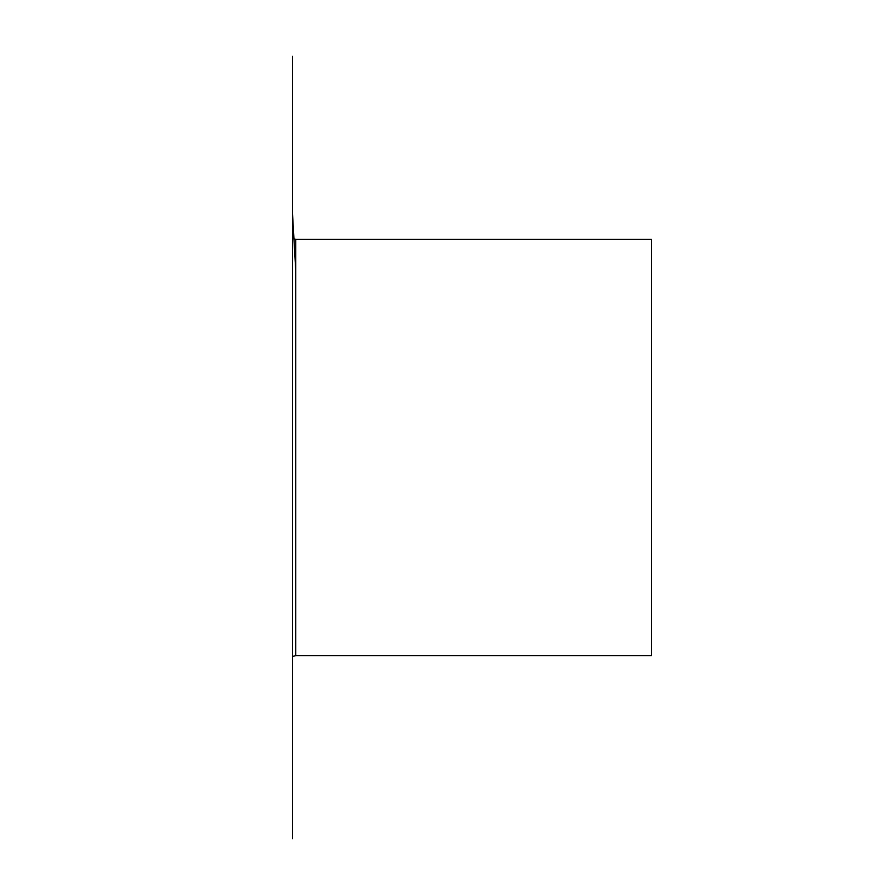 <?xml version="1.0" encoding="UTF-8"?>
<svg xmlns="http://www.w3.org/2000/svg" width="895" height="895" viewBox="0 0 895 895"><rect width="100%" height="100%" fill="white"/><g stroke="black" fill="none" stroke-linecap="round" stroke-linejoin="round"><path stroke-width="1.34" d="M295.73 655.61L651.549 655.61L651.549 239.39L295.73 239.39L295.73 655.61L292.441 656.494M292.441 56.351L292.441 838.649M295.73 239.39L292.441 238.506M292.441 212.562L295.73 269.63M295.73 270.066L292.441 212.988"/></g></svg>
